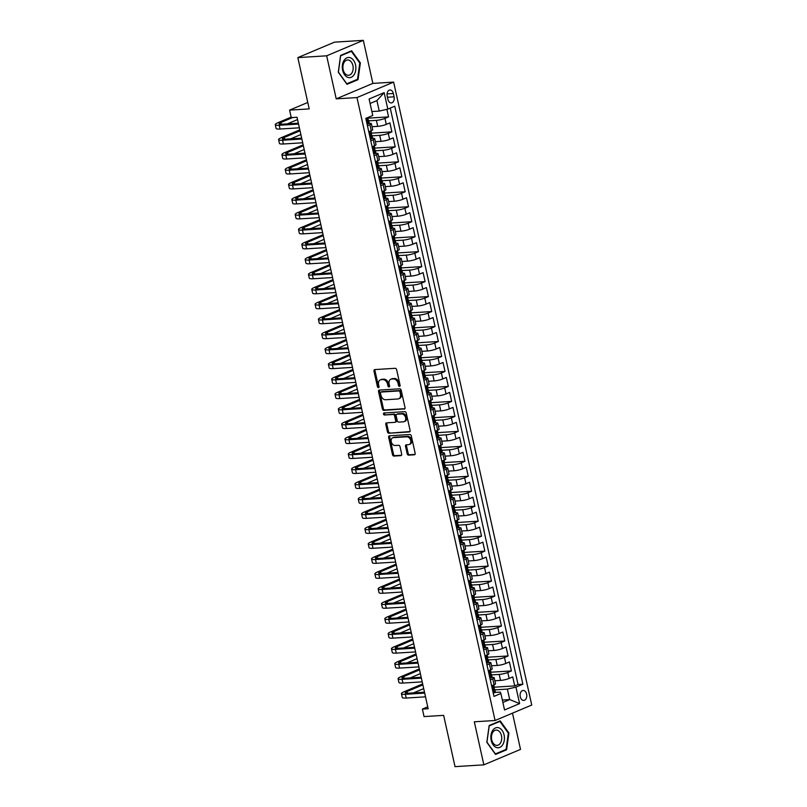 <?xml version="1.0" encoding="UTF-8"?>
<svg xmlns="http://www.w3.org/2000/svg" width="807" height="807" viewBox="0 0 807 807"><rect width="100%" height="100%" fill="white"/><g stroke="black" fill="none" stroke-linecap="round" stroke-linejoin="round"><path stroke-width="1.21" d="M399.526 386.402A1.069 0.777 -112.9 0 0 400.09 385.322L396.63 369.697A1.523 1.1 -112.9 0 0 395.168 368.305L374.791 369.576A1.523 1.1 -112.9 0 0 373.984 371.119L377.444 386.735A1.069 0.777 -112.9 0 0 379.028 386.634L378.584 384.616A4.892 3.531 -112.9 0 1 380.309 379.885A4.892 3.531 -112.9 0 1 381.166 379.683L382.861 379.583A4.892 3.531 -112.9 0 1 387.521 384.051L387.975 386.079A1.069 0.777 -112.9 0 0 389.559 385.978L389.115 383.961A4.892 3.531 -112.9 0 1 390.83 379.229A4.892 3.531 -112.9 0 1 391.688 379.028L393.392 378.917A4.892 3.531 -112.9 0 1 398.053 383.396L398.507 385.413A1.069 0.777 -112.9 0 0 399.526 386.402M526.598 694.101A4.983 3.339 86.4 0 0 523.118 690.469A4.983 3.339 86.4 0 0 520.263 696.774A4.983 3.339 86.4 0 0 523.743 700.415A4.983 3.339 86.4 0 0 526.598 694.101M407.172 453.756A1.523 1.1 -112.9 0 0 408.624 455.158L414.344 454.805A1.523 1.1 -112.9 0 0 415.151 453.262L411.308 435.921A1.523 1.1 -112.9 0 0 409.845 434.519L389.468 435.79A1.523 1.1 -112.9 0 0 388.661 437.333L392.505 454.674A1.523 1.1 -112.9 0 0 393.967 456.076L400.867 455.642A1.523 1.1 -112.9 0 0 401.674 454.109L400.03 446.685A1.523 1.1 -112.9 0 0 398.577 445.282L395.148 445.494A4.085 2.956 -112.9 0 1 391.385 442.236A4.085 2.956 -112.9 0 1 392.686 437.798A4.085 2.956 -112.9 0 1 393.402 437.636L406.819 436.799A4.085 2.956 -112.9 0 1 410.592 440.047A4.085 2.956 -112.9 0 1 409.28 444.496A4.085 2.956 -112.9 0 1 408.564 444.657L406.335 444.798A1.523 1.1 -112.9 0 0 405.528 446.342L407.172 453.756L408.16 453.342A1.523 1.1 -112.9 0 0 409.613 454.745L415 454.402M326.674 55.814L336.216 98.858L372.874 83.403L363.321 40.35L326.674 55.814L297.833 57.61L309.202 108.895L289.592 110.125L291.256 117.61L297.026 117.247L428.154 708.738L422.384 709.101L424.048 716.586L443.648 715.365L455.027 766.65L483.857 764.844L520.515 749.39L512.485 713.156M336.216 98.858L356.976 97.566L495.074 720.5L474.314 721.801L483.857 764.844M404.206 409.088A1.523 1.1 -112.9 0 0 405.013 407.545L401.17 390.205A1.523 1.1 -112.9 0 0 399.717 388.803L379.33 390.084A1.523 1.1 -112.9 0 0 378.533 391.617L382.377 408.967A1.523 1.1 -112.9 0 0 383.829 410.36L404.711 408.877M406.244 413.063L410.087 430.403A1.523 1.1 -112.9 0 1 409.28 431.947L388.903 433.218A1.523 1.1 -112.9 0 1 387.441 431.826L385.796 424.401A1.523 1.1 -112.9 0 1 386.603 422.858L394.865 422.343A1.523 1.1 -112.9 0 0 395.672 420.8L394.583 415.877A1.523 1.1 -112.9 0 0 393.12 414.475L384.515 415.02A1.069 0.777 -112.9 0 1 384.061 412.962L404.781 411.661A1.523 1.1 -112.9 0 1 406.244 413.063M297.833 57.61L334.491 42.156L363.321 40.35M494.298 687.191L514.725 685.91L512.738 676.922L509.116 678.445L507.795 672.463A6.224 1.059 167.5 0 1 499.21 674.42L491.574 674.894M490.979 672.211L511.406 670.94L509.419 661.952L505.797 663.475L504.466 657.483A6.224 1.059 167.5 0 1 495.891 659.45L488.255 659.924M487.66 657.241L508.087 655.96L506.09 646.972L502.479 648.505L501.147 642.513A6.224 1.059 167.5 0 1 492.573 644.47L484.936 644.944M484.331 642.261L504.768 640.99L502.771 632.002L499.16 633.525L497.828 627.533A6.224 1.059 167.5 0 1 489.254 629.5L481.608 629.974M481.012 627.291L501.45 626.01L499.452 617.022L495.841 618.555L494.509 612.563A6.224 1.059 167.5 0 1 485.935 614.52L478.289 615.005M477.694 612.311L498.131 611.04L496.134 602.052L492.522 603.575L491.191 597.583A6.224 1.059 167.5 0 1 482.616 599.551L474.97 600.025M474.375 597.341L494.812 596.06L492.815 587.082L489.203 588.606L487.872 582.614A6.224 1.059 167.5 0 1 479.297 584.571L471.651 585.055M471.056 582.361L491.483 581.09L489.496 572.102L485.885 573.626L484.553 567.644A6.224 1.059 167.5 0 1 475.979 569.601L468.332 570.075M467.737 567.392L488.164 566.111L486.177 557.133L482.556 558.656L481.234 552.664A6.224 1.059 167.5 0 1 472.66 554.621L465.014 555.105M464.418 552.412L484.846 551.141L482.858 542.153L479.237 543.676L477.915 537.694A6.224 1.059 167.5 0 1 469.331 539.651L461.695 540.125M461.1 537.442L481.527 536.161L479.54 527.183L475.918 528.706L474.597 522.714A6.224 1.059 167.5 0 1 466.012 524.671L458.376 525.155M457.781 522.472L478.208 521.191L476.221 512.203L472.599 513.736L471.278 507.744A6.224 1.059 167.5 0 1 462.693 509.701L455.057 510.175M454.462 507.492L474.889 506.221L472.902 497.233L469.281 498.756L467.949 492.764A6.224 1.059 167.5 0 1 459.375 494.731L451.738 495.205M451.143 492.522L471.57 491.241L469.573 482.253L465.962 483.786L464.63 477.794A6.224 1.059 167.5 0 1 456.056 479.751L448.41 480.226M447.814 477.542L468.252 476.271L466.254 467.283L462.643 468.806L461.311 462.815A6.224 1.059 167.5 0 1 452.737 464.782L445.091 465.256M444.496 462.572L464.933 461.291L462.936 452.313L459.324 453.837L457.993 447.845A6.224 1.059 167.5 0 1 449.418 449.802L441.772 450.286M441.177 447.592L461.614 446.321L459.617 437.333L456.005 438.857L454.674 432.865A6.224 1.059 167.5 0 1 446.1 434.832L438.453 435.306M437.858 432.623L458.295 431.342L456.298 422.364L452.687 423.887L451.355 417.895A6.224 1.059 167.5 0 1 442.781 419.852L435.134 420.336M434.539 417.643L454.966 416.372L452.979 407.384L449.358 408.907L448.036 402.925A6.224 1.059 167.5 0 1 439.462 404.882L431.816 405.356M431.22 402.673L451.648 401.392L449.66 392.414L446.039 393.937L444.718 387.945A6.224 1.059 167.5 0 1 436.143 389.902L428.497 390.386M427.902 387.703L448.329 386.422L446.342 377.434L442.72 378.957L441.399 372.975A6.224 1.059 167.5 0 1 432.814 374.932L425.178 375.406M424.583 372.723L445.01 371.442L443.023 362.464L439.401 363.987L438.08 357.995A6.224 1.059 167.5 0 1 429.495 359.952L421.859 360.436M421.264 357.753L441.691 356.472L439.704 347.484L436.083 349.017L434.751 343.025A6.224 1.059 167.5 0 1 426.177 344.982L418.54 345.457M417.945 342.773L438.372 341.502L436.375 332.514L432.764 334.037L431.432 328.046A6.224 1.059 167.5 0 1 422.858 330.013L415.222 330.487M414.627 327.803L435.054 326.522L433.056 317.534L429.445 319.068L428.113 313.076A6.224 1.059 167.5 0 1 419.539 315.033L411.893 315.507M411.298 312.823L431.735 311.552L429.738 302.564L426.126 304.088L424.795 298.096A6.224 1.059 167.5 0 1 416.22 300.063L408.574 300.537M407.979 297.854L428.416 296.572L426.419 287.595L422.807 289.118L421.476 283.126A6.224 1.059 167.5 0 1 412.902 285.083L405.255 285.567M404.66 282.874L425.097 281.603L423.1 272.615L419.489 274.138L418.157 268.156A6.224 1.059 167.5 0 1 409.583 270.113L401.936 270.587M401.341 267.904L421.768 266.623L419.781 257.645L416.17 259.168L414.838 253.176A6.224 1.059 167.5 0 1 406.264 255.133L398.618 255.617M398.022 252.924L418.45 251.653L416.462 242.665L412.841 244.188L411.52 238.206A6.224 1.059 167.5 0 1 402.945 240.163L395.299 240.637M394.704 237.954L415.131 236.673L413.144 227.695L409.522 229.218L408.201 223.226A6.224 1.059 167.5 0 1 399.616 225.183L391.98 225.667M391.385 222.984L411.812 221.703L409.825 212.715L406.203 214.238L404.882 208.256A6.224 1.059 167.5 0 1 396.298 210.213L388.661 210.688M388.066 208.004L408.493 206.733L406.506 197.745L402.885 199.268L401.563 193.276A6.224 1.059 167.5 0 1 392.979 195.244L385.343 195.718M384.747 193.034L405.175 191.753L403.187 182.765L399.566 184.299L398.234 178.307A6.224 1.059 167.5 0 1 389.66 180.264L382.024 180.738M381.429 178.054L401.856 176.783L399.858 167.795L396.247 169.319L394.916 163.327A6.224 1.059 167.5 0 1 386.341 165.294L378.695 165.768M378.1 163.085L398.537 161.804L396.54 152.816L392.928 154.349L391.597 148.357A6.224 1.059 167.5 0 1 383.022 150.314L375.376 150.798M374.781 148.105L395.218 146.834L393.221 137.846L389.61 139.369L388.278 133.377A6.224 1.059 167.5 0 1 379.704 135.344L372.057 135.818M371.462 133.135L391.899 131.854L389.902 122.876L386.291 124.399A6.224 1.059 167.5 0 1 377.706 126.356L372.037 126.709M509.116 678.445A6.224 1.059 -12.5 0 1 500.542 680.412L494.862 680.765M505.797 663.475A6.224 1.059 -12.5 0 1 497.223 665.432L491.544 665.785M502.479 648.505A6.224 1.059 -12.5 0 1 493.904 650.462L488.225 650.815M499.16 633.525A6.224 1.059 -12.5 0 1 490.585 635.482L484.906 635.845M495.841 618.555A6.224 1.059 -12.5 0 1 487.267 620.512L481.587 620.865M492.522 603.575A6.224 1.059 -12.5 0 1 483.938 605.532L478.269 605.896M489.203 588.606A6.224 1.059 -12.5 0 1 480.619 590.563L474.94 590.916M485.885 573.626A6.224 1.059 -12.5 0 1 477.3 575.593L471.621 575.946M482.556 558.656A6.224 1.059 -12.5 0 1 473.981 560.613L468.302 560.966M479.237 543.676A6.224 1.059 -12.5 0 1 470.663 545.643L464.983 545.996M475.918 528.706A6.224 1.059 -12.5 0 1 467.344 530.663L461.665 531.016M472.599 513.736A6.224 1.059 -12.5 0 1 464.025 515.693L458.346 516.046M469.281 498.756A6.224 1.059 -12.5 0 1 460.706 500.713L455.027 501.076M465.962 483.786A6.224 1.059 -12.5 0 1 457.387 485.743L451.708 486.096M462.643 468.806A6.224 1.059 -12.5 0 1 454.069 470.763L448.389 471.127M459.324 453.837A6.224 1.059 -12.5 0 1 450.75 455.794L445.071 456.147M456.005 438.857A6.224 1.059 -12.5 0 1 447.421 440.824L441.752 441.177M452.687 423.887A6.224 1.059 -12.5 0 1 444.102 425.844L438.423 426.197M449.358 408.907A6.224 1.059 -12.5 0 1 440.783 410.874L435.104 411.227M446.039 393.937A6.224 1.059 -12.5 0 1 437.465 395.894L431.785 396.247M442.72 378.957A6.224 1.059 -12.5 0 1 434.146 380.924L428.467 381.277M439.401 363.987A6.224 1.059 -12.5 0 1 430.827 365.944L425.148 366.297M436.083 349.017A6.224 1.059 -12.5 0 1 427.508 350.974L421.829 351.327M432.764 334.037A6.224 1.059 -12.5 0 1 424.189 335.994L418.51 336.358M429.445 319.068A6.224 1.059 -12.5 0 1 420.871 321.025L415.191 321.378M426.126 304.088A6.224 1.059 -12.5 0 1 417.552 306.045L411.873 306.408M422.807 289.118A6.224 1.059 -12.5 0 1 414.223 291.075L408.554 291.428M419.489 274.138A6.224 1.059 -12.5 0 1 410.904 276.105L405.225 276.458M416.17 259.168A6.224 1.059 -12.5 0 1 407.585 261.125L401.906 261.478M412.841 244.188A6.224 1.059 -12.5 0 1 404.267 246.155L398.587 246.508M409.522 229.218A6.224 1.059 -12.5 0 1 400.948 231.175L395.269 231.528M406.203 214.238A6.224 1.059 -12.5 0 1 397.629 216.205L391.95 216.558M402.885 199.268A6.224 1.059 -12.5 0 1 394.31 201.225L388.631 201.579M399.566 184.299A6.224 1.059 -12.5 0 1 390.992 186.256L385.312 186.609M396.247 169.319A6.224 1.059 -12.5 0 1 387.673 171.276L381.993 171.639M392.928 154.349A6.224 1.059 -12.5 0 1 384.354 156.306L378.675 156.659M389.61 139.369A6.224 1.059 -12.5 0 1 381.035 141.326L375.356 141.689M387.199 96.114L387.935 99.402A4.822 3.228 86.4 0 0 391.304 102.923A4.822 3.228 86.4 0 0 394.078 96.82L393.342 93.521A4.822 3.228 86.4 0 0 389.973 90.001A4.822 3.228 86.4 0 0 387.199 96.114M356.976 97.566L393.634 82.102L531.732 705.036L495.074 720.5M514.725 685.91L518.044 684.507L522.886 684.205L394.744 106.191L387.814 109.116L379.24 111.084L371.886 111.537M522.886 684.205L515.955 687.13L519.607 703.603L504.546 709.958L500.895 693.485L493.965 696.411L365.813 118.397L372.753 115.472L369.102 98.999L384.162 92.644L387.814 109.116M491.877 677.436L492.078 677.426A6.224 1.059 167.5 0 1 494.197 677.749A6.224 1.059 167.5 0 1 492.734 678.808L490.283 679.837M488.558 662.466L488.76 662.456A6.224 1.059 167.5 0 1 490.878 662.779A6.224 1.059 167.5 0 1 489.415 663.838L486.964 664.867M485.239 647.496L485.441 647.476A6.224 1.059 167.5 0 1 487.559 647.799A6.224 1.059 167.5 0 1 486.096 648.858L483.645 649.897M481.91 632.517L482.122 632.506A6.224 1.059 167.5 0 1 484.24 632.829A6.224 1.059 167.5 0 1 482.768 633.888L480.326 634.917M478.591 617.547L478.803 617.526A6.224 1.059 167.5 0 1 480.911 617.849A6.224 1.059 167.5 0 1 479.449 618.908L477.008 619.947M475.273 602.567L475.484 602.557A6.224 1.059 167.5 0 1 477.593 602.879A6.224 1.059 167.5 0 1 476.13 603.939L473.689 604.968M471.954 587.597L472.166 587.577A6.224 1.059 167.5 0 1 474.274 587.91A6.224 1.059 167.5 0 1 472.811 588.969L470.37 589.998M468.635 572.617L468.847 572.607A6.224 1.059 167.5 0 1 470.955 572.93A6.224 1.059 167.5 0 1 469.492 573.989L467.051 575.018M465.316 557.647L465.518 557.637A6.224 1.059 167.5 0 1 467.636 557.96A6.224 1.059 167.5 0 1 466.174 559.019L463.732 560.048M461.997 542.667L462.199 542.657A6.224 1.059 167.5 0 1 464.318 542.98A6.224 1.059 167.5 0 1 462.855 544.039L460.414 545.068M458.679 527.697L458.88 527.687A6.224 1.059 167.5 0 1 460.999 528.01A6.224 1.059 167.5 0 1 459.536 529.069L457.095 530.098M455.36 512.717L455.562 512.707A6.224 1.059 167.5 0 1 457.68 513.03A6.224 1.059 167.5 0 1 456.217 514.089L453.766 515.118M452.041 497.748L452.243 497.737A6.224 1.059 167.5 0 1 454.361 498.06A6.224 1.059 167.5 0 1 452.898 499.119L450.447 500.148M448.722 482.778L448.924 482.757A6.224 1.059 167.5 0 1 451.042 483.08A6.224 1.059 167.5 0 1 449.57 484.139L447.128 485.178M445.393 467.798L445.605 467.788A6.224 1.059 167.5 0 1 447.724 468.11A6.224 1.059 167.5 0 1 446.251 469.17L443.81 470.199M442.075 452.828L442.286 452.808A6.224 1.059 167.5 0 1 444.395 453.141A6.224 1.059 167.5 0 1 442.932 454.2L440.491 455.229M438.756 437.848L438.968 437.838A6.224 1.059 167.5 0 1 441.076 438.161A6.224 1.059 167.5 0 1 439.613 439.22L437.172 440.249M435.437 422.878L435.649 422.868A6.224 1.059 167.5 0 1 437.757 423.191A6.224 1.059 167.5 0 1 436.294 424.25L433.853 425.279M432.118 407.898L432.32 407.888A6.224 1.059 167.5 0 1 434.438 408.211A6.224 1.059 167.5 0 1 432.976 409.27L430.535 410.299M428.799 392.928L429.001 392.918A6.224 1.059 167.5 0 1 431.12 393.241A6.224 1.059 167.5 0 1 429.657 394.3L427.216 395.329M425.481 377.948L425.682 377.938A6.224 1.059 167.5 0 1 427.801 378.261A6.224 1.059 167.5 0 1 426.338 379.32L423.897 380.349M422.162 362.979L422.364 362.968A6.224 1.059 167.5 0 1 424.482 363.291A6.224 1.059 167.5 0 1 423.019 364.35L420.568 365.379M418.843 348.009L419.045 347.988A6.224 1.059 167.5 0 1 421.163 348.311A6.224 1.059 167.5 0 1 419.701 349.37L417.249 350.409M415.524 333.029L415.726 333.019A6.224 1.059 167.5 0 1 417.844 333.341A6.224 1.059 167.5 0 1 416.382 334.401L413.93 335.43M412.195 318.059L412.407 318.039A6.224 1.059 167.5 0 1 414.526 318.362A6.224 1.059 167.5 0 1 413.053 319.421L410.612 320.46M408.877 303.079L409.088 303.069A6.224 1.059 167.5 0 1 411.197 303.392A6.224 1.059 167.5 0 1 409.734 304.451L407.293 305.48M405.558 288.109L405.77 288.089A6.224 1.059 167.5 0 1 407.878 288.422A6.224 1.059 167.5 0 1 406.415 289.481L403.974 290.51M402.239 273.129L402.451 273.119A6.224 1.059 167.5 0 1 404.559 273.442A6.224 1.059 167.5 0 1 403.097 274.501L400.655 275.53M398.92 258.159L399.132 258.149A6.224 1.059 167.5 0 1 401.24 258.472A6.224 1.059 167.5 0 1 399.778 259.531L397.337 260.56M395.601 243.179L395.803 243.169A6.224 1.059 167.5 0 1 397.922 243.492A6.224 1.059 167.5 0 1 396.459 244.551L394.018 245.58M392.283 228.21L392.484 228.199A6.224 1.059 167.5 0 1 394.603 228.522A6.224 1.059 167.5 0 1 393.14 229.581L390.699 230.61M388.964 213.23L389.166 213.219A6.224 1.059 167.5 0 1 391.284 213.542A6.224 1.059 167.5 0 1 389.821 214.601L387.38 215.63M385.645 198.26L385.847 198.25A6.224 1.059 167.5 0 1 387.965 198.572A6.224 1.059 167.5 0 1 386.503 199.632L384.051 200.661M382.326 183.29L382.528 183.27A6.224 1.059 167.5 0 1 384.646 183.593A6.224 1.059 167.5 0 1 383.184 184.652L380.733 185.691M379.008 168.31L379.209 168.3A6.224 1.059 167.5 0 1 381.328 168.623A6.224 1.059 167.5 0 1 379.855 169.682L377.414 170.711M375.679 153.34L375.891 153.32A6.224 1.059 167.5 0 1 378.009 153.643A6.224 1.059 167.5 0 1 376.536 154.702L374.095 155.741M372.36 138.36L372.572 138.35A6.224 1.059 167.5 0 1 374.68 138.673A6.224 1.059 167.5 0 1 373.217 139.732L370.776 140.761M368.143 118.155L388.581 116.884L384.959 118.407A6.224 1.059 167.5 0 1 376.385 120.364L368.738 120.848M369.041 123.39L369.253 123.37A6.224 1.059 167.5 0 1 371.361 123.703A6.224 1.059 167.5 0 1 369.899 124.762L367.457 125.791M371.361 123.703L372.693 129.685A6.224 1.059 167.5 0 1 371.23 130.744L368.789 131.783M491.614 685.829L494.055 684.8A6.224 1.059 -12.5 0 0 495.518 683.741L494.197 677.749M488.296 670.859L490.737 669.83A6.224 1.059 -12.5 0 0 492.199 668.771L490.878 662.779M484.977 655.879L487.418 654.85A6.224 1.059 -12.5 0 0 488.881 653.791L487.559 647.799M481.658 640.909L484.099 639.88A6.224 1.059 -12.5 0 0 485.562 638.821L484.24 632.829M478.339 625.929L480.78 624.9A6.224 1.059 -12.5 0 0 482.243 623.841L480.911 617.849M475.02 610.96L477.462 609.931A6.224 1.059 -12.5 0 0 478.924 608.871L477.593 602.879M471.702 595.99L474.143 594.951A6.224 1.059 -12.5 0 0 475.605 593.891L474.274 587.91M468.373 581.01L470.824 579.981A6.224 1.059 -12.5 0 0 472.287 578.922L470.955 572.93M465.054 566.04L467.505 565.001A6.224 1.059 -12.5 0 0 468.968 563.942L467.636 557.96M461.735 551.06L464.176 550.031A6.224 1.059 -12.5 0 0 465.649 548.972L464.318 542.98M458.416 536.09L460.858 535.061A6.224 1.059 -12.5 0 0 462.33 534.002L460.999 528.01M455.098 521.11L457.539 520.081A6.224 1.059 -12.5 0 0 459.001 519.022L457.68 513.03M451.779 506.14L454.22 505.111A6.224 1.059 -12.5 0 0 455.683 504.052L454.361 498.06M448.46 491.16L450.901 490.131A6.224 1.059 -12.5 0 0 452.364 489.072L451.042 483.08M445.141 476.191L447.582 475.162A6.224 1.059 -12.5 0 0 449.045 474.102L447.724 468.11M441.822 461.211L444.264 460.182A6.224 1.059 -12.5 0 0 445.726 459.122L444.395 453.141M438.504 446.241L440.945 445.212A6.224 1.059 -12.5 0 0 442.407 444.153L441.076 438.161M435.175 431.271L437.626 430.232A6.224 1.059 -12.5 0 0 439.089 429.173L437.757 423.191M431.856 416.291L434.307 415.262A6.224 1.059 -12.5 0 0 435.77 414.203L434.438 408.211M428.537 401.321L430.988 400.282A6.224 1.059 -12.5 0 0 432.451 399.223L431.12 393.241M425.218 386.341L427.66 385.312A6.224 1.059 -12.5 0 0 429.132 384.253L427.801 378.261M421.9 371.371L424.341 370.342A6.224 1.059 -12.5 0 0 425.803 369.283L424.482 363.291M418.581 356.391L421.022 355.362A6.224 1.059 -12.5 0 0 422.485 354.303L421.163 348.311M415.262 341.422L417.703 340.393A6.224 1.059 -12.5 0 0 419.166 339.333L417.844 333.341M411.943 326.442L414.384 325.413A6.224 1.059 -12.5 0 0 415.847 324.353L414.526 318.362M408.624 311.472L411.066 310.443A6.224 1.059 -12.5 0 0 412.528 309.384L411.197 303.392M405.306 296.492L407.747 295.463A6.224 1.059 -12.5 0 0 409.21 294.404L407.878 288.422M401.987 281.522L404.428 280.493A6.224 1.059 -12.5 0 0 405.891 279.434L404.559 273.442M398.658 266.552L401.109 265.513A6.224 1.059 -12.5 0 0 402.572 264.454L401.24 258.472M395.339 251.572L397.79 250.543A6.224 1.059 -12.5 0 0 399.253 249.484L397.922 243.492M392.02 236.602L394.462 235.573A6.224 1.059 -12.5 0 0 395.934 234.514L394.603 228.522M388.702 221.622L391.143 220.593A6.224 1.059 -12.5 0 0 392.616 219.534L391.284 213.542M385.383 206.653L387.824 205.624A6.224 1.059 -12.5 0 0 389.287 204.564L387.965 198.572M382.064 191.673L384.505 190.644A6.224 1.059 -12.5 0 0 385.968 189.584L384.646 183.593M378.745 176.703L381.186 175.674A6.224 1.059 -12.5 0 0 382.649 174.615L381.328 168.623M375.426 161.723L377.868 160.694A6.224 1.059 -12.5 0 0 379.33 159.635L378.009 153.643M372.108 146.753L374.549 145.724A6.224 1.059 -12.5 0 0 376.012 144.665L374.68 138.673M391.899 131.854L388.278 133.377M395.218 146.834L391.597 148.357M398.537 161.804L394.916 163.327M401.856 176.783L398.234 178.307M405.175 191.753L401.563 193.276M408.493 206.733L404.882 208.256M411.812 221.703L408.201 223.226M415.131 236.673L411.52 238.206M418.45 251.653L414.838 253.176M421.768 266.623L418.157 268.156M425.097 281.603L421.476 283.126M428.416 296.572L424.795 298.096M431.735 311.552L428.113 313.076M435.054 326.522L431.432 328.046M438.372 341.502L434.751 343.025M441.691 356.472L438.08 357.995M445.01 371.442L441.399 372.975M448.329 386.422L444.718 387.945M451.648 401.392L448.036 402.925M454.966 416.372L451.355 417.895M458.295 431.342L454.674 432.865M461.614 446.321L457.993 447.845M464.933 461.291L461.311 462.815M468.252 476.271L464.63 477.794M471.57 491.241L467.949 492.764M474.889 506.221L471.278 507.744M478.208 521.191L474.597 522.714M481.527 536.161L477.915 537.694M484.846 551.141L481.234 552.664M488.164 566.111L484.553 567.644M491.483 581.09L487.872 582.614M494.812 596.06L491.191 597.583M498.131 611.04L494.509 612.563M501.45 626.01L497.828 627.533M504.768 640.99L501.147 642.513M508.087 655.96L504.466 657.483M511.406 670.94L507.795 672.463M518.044 684.507L390.255 108.088M388.581 116.884L386.896 109.328M502.347 700.032L509.701 699.578L507.381 689.087L494.893 689.874M379.24 111.084L376.909 100.593L370.09 103.478M372.874 83.403L393.634 82.102M427.73 706.841L422.384 709.101M307.78 102.459L289.592 110.125M502.882 702.453L509.701 699.578L519.607 703.603M495.195 692.416L500.249 692.103L500.895 693.485M507.381 689.087L515.955 687.13M376.909 100.593L384.162 92.644M338.274 72.206L347 84.321L358.036 79.671L360.356 62.896L351.63 50.77L340.594 55.421L338.274 72.206M506.594 749.774L508.914 732.998L500.189 720.873L489.153 725.533L486.833 742.309L495.559 754.434L506.594 749.774L505 749.874M359.69 62.936L360.356 62.896M356.442 79.772L358.036 79.671M508.249 733.038L508.914 732.998M400.09 385.867A1.069 0.777 -112.9 0 1 399.495 385L399.041 382.982A4.892 3.531 -112.9 0 0 394.381 378.503L393.392 378.917M390.83 379.229L391.829 378.806A4.892 3.531 -112.9 0 1 392.686 378.604L394.381 378.503M380.309 379.885L381.297 379.461A4.892 3.531 -112.9 0 1 382.155 379.27L383.85 379.159A4.892 3.531 -112.9 0 1 388.52 383.638L388.964 385.655A1.069 0.777 -112.9 0 0 389.559 386.523M375.124 369.556A1.523 1.1 -112.9 0 0 374.973 370.695L378.433 386.321A1.069 0.777 -112.9 0 0 379.028 387.189M379.673 390.063A1.523 1.1 -112.9 0 0 379.522 391.203L383.365 408.544A1.523 1.1 -112.9 0 0 384.818 409.946L404.872 408.695M399.949 391.92A1.069 0.777 -112.9 0 0 398.92 390.941L381.035 392.061A1.069 0.777 -112.9 0 0 380.47 393.14L380.944 395.269A4.892 3.531 -112.9 0 0 385.615 399.747L397.841 398.981A4.892 3.531 -112.9 0 0 398.698 398.779A4.892 3.531 -112.9 0 0 400.413 394.048L399.949 391.92L400.938 391.506A1.069 0.777 -112.9 0 0 399.919 390.527L398.92 390.941M381.681 391.788A1.069 0.777 -112.9 0 1 382.024 391.647L399.919 390.527M398.698 398.779L399.687 398.365A4.892 3.531 -112.9 0 0 401.412 393.634L400.413 394.048M400.938 391.506L401.412 393.634M409.936 431.553L388.903 433.218M386.936 422.838A1.523 1.1 -112.9 0 0 386.785 423.978L388.429 431.402A1.523 1.1 -112.9 0 0 389.892 432.804M395.854 421.92A1.523 1.1 -112.9 0 0 396.661 420.386L395.571 415.464A1.523 1.1 -112.9 0 0 394.119 414.062L384.515 415.02M384.536 412.932A1.069 0.777 -112.9 0 0 385.514 414.596M403.439 421.809A4.085 2.956 -112.9 0 0 404.156 421.637A4.085 2.956 -112.9 0 0 405.467 417.199A4.085 2.956 -112.9 0 0 401.694 413.941L396.973 414.233A1.523 1.1 -112.9 0 0 396.166 415.776L397.256 420.699A1.523 1.1 -112.9 0 0 398.719 422.101L403.439 421.809M404.156 421.637L405.154 421.224A4.085 2.956 -112.9 0 0 406.456 416.785A4.085 2.956 -112.9 0 0 402.693 413.527L401.694 413.941M397.468 414.031A1.523 1.1 -112.9 0 1 397.962 413.82L402.693 413.527M406.667 444.778A1.523 1.1 -112.9 0 0 406.516 445.918L408.16 453.342M409.28 444.496L410.269 444.072A4.085 2.956 -112.9 0 0 411.58 439.633A4.085 2.956 -112.9 0 0 407.817 436.375L406.819 436.799M392.686 437.798L393.685 437.384A4.085 2.956 -112.9 0 1 394.401 437.212L407.817 436.375M389.801 435.77A1.523 1.1 -112.9 0 0 389.65 436.92L393.503 454.26A1.523 1.1 -112.9 0 0 394.956 455.662L401.533 455.249M366.923 123.38L368.315 123.774A4.126 0.696 -12.5 0 0 369.243 123.098L368.607 120.253A4.126 0.696 -12.5 0 0 368.305 120.072L367.619 119.93M368.315 123.774L367.034 123.854M291.145 117.136L278.012 122.684A11.671 1.977 -12.5 0 0 275.268 124.661A11.671 1.977 -12.5 0 0 279.232 125.277L298.529 124.066M275.268 124.661L276.095 128.404A11.671 1.977 -12.5 0 0 280.059 129.019L299.367 127.809M367.992 117.479L368.214 118.458A4.126 0.696 167.5 0 1 367.891 118.831L368.285 120.626A4.126 0.696 -12.5 0 0 368.607 120.253M298.338 123.189L281.714 124.228A7.777 1.321 167.5 0 1 279.071 123.824A7.777 1.321 167.5 0 1 280.897 122.503L292.699 117.519M287.342 123.874L297.541 119.577M355.524 64.842A10.118 6.779 86.4 0 0 346.929 57.832A10.118 6.779 86.4 0 0 342.642 70.28A10.118 6.779 86.4 0 0 351.237 77.29A10.118 6.779 86.4 0 0 355.524 64.842M352.911 65.569A7.656 5.135 86.4 0 0 347.555 59.98A7.656 5.135 86.4 0 0 343.157 69.684A7.656 5.135 86.4 0 0 348.513 75.273A7.656 5.135 86.4 0 0 352.911 65.569M346.839 83.817L338.385 72.075L340.635 55.814L351.327 51.305L359.781 63.047L357.531 79.308L346.637 83.827M350.188 51.376L351.327 51.305M498.988 727.874A10.118 6.779 86.4 0 0 490.989 735.147A10.118 6.779 86.4 0 0 496.285 747.453A10.118 6.779 86.4 0 0 504.294 740.18A10.118 6.779 86.4 0 0 498.988 727.874M497.616 730.325A7.656 5.135 86.4 0 0 496.113 730.083A7.656 5.135 86.4 0 0 491.453 736.932A7.656 5.135 86.4 0 0 495.569 745.143A7.656 5.135 86.4 0 0 497.072 745.375A7.656 5.135 86.4 0 0 501.722 738.536A7.656 5.135 86.4 0 0 497.616 730.325M506.09 749.41L495.397 753.92L486.944 742.178L489.193 725.917L499.886 721.408L508.339 733.149L506.09 749.41M498.746 721.478L499.886 721.408M370.242 138.35L371.634 138.754A4.126 0.696 -12.5 0 0 372.562 138.068L371.926 135.223A4.126 0.696 -12.5 0 0 371.623 135.041L370.938 134.9M371.634 138.754L370.352 138.834M369.979 131.269L368.981 132.671M299.821 129.856L281.33 137.654A11.671 1.977 -12.5 0 0 278.586 139.641A11.671 1.977 -12.5 0 0 282.551 140.247L301.848 139.036M278.586 139.641L279.414 143.384A11.671 1.977 -12.5 0 0 283.378 143.989L302.686 142.789M370.958 130.865L371.533 133.427A4.126 0.696 167.5 0 1 371.21 133.801L371.613 135.606A4.126 0.696 -12.5 0 0 371.926 135.223M301.657 138.158L285.032 139.197A7.777 1.321 167.5 0 1 282.389 138.794A7.777 1.321 167.5 0 1 284.215 137.472L300.022 130.805M290.661 138.854L300.86 134.547M373.56 153.33L374.962 153.723A4.126 0.696 -12.5 0 0 375.88 153.048L375.245 150.203A4.126 0.696 -12.5 0 0 374.942 150.021L374.256 149.87M374.962 153.723L373.671 153.804M373.298 146.238L372.299 147.651M303.139 144.836L284.649 152.624A11.671 1.977 -12.5 0 0 281.905 154.611A11.671 1.977 -12.5 0 0 285.87 155.216L305.177 154.016M281.905 154.611L282.732 158.354A11.671 1.977 -12.5 0 0 286.707 158.969L306.004 157.758M374.277 145.835L374.852 148.407A4.126 0.696 167.5 0 1 374.529 148.781L374.932 150.576A4.126 0.696 -12.5 0 0 375.245 150.203M304.975 153.138L288.351 154.177A7.777 1.321 167.5 0 1 285.708 153.774A7.777 1.321 167.5 0 1 287.534 152.452L303.351 145.785M293.98 153.824L304.178 149.527M376.879 168.3L378.281 168.703A4.126 0.696 -12.5 0 0 379.199 168.017L378.564 165.173A4.126 0.696 -12.5 0 0 378.261 164.991L377.575 164.85M378.281 168.703L376.99 168.784M376.617 161.218L375.618 162.621M306.458 159.806L287.968 167.604A11.671 1.977 -12.5 0 0 285.224 169.591A11.671 1.977 -12.5 0 0 289.188 170.196L308.496 168.986M285.224 169.591L286.061 173.334A11.671 1.977 -12.5 0 0 290.026 173.939L309.323 172.728M377.605 160.805L378.17 163.377A4.126 0.696 167.5 0 1 377.847 163.75L378.251 165.546A4.126 0.696 -12.5 0 0 378.564 165.173M308.294 168.108L291.67 169.147A7.777 1.321 167.5 0 1 289.027 168.744A7.777 1.321 167.5 0 1 290.853 167.422L306.67 160.754M297.299 168.794L307.497 164.497M380.198 183.28L381.6 183.673A4.126 0.696 -12.5 0 0 382.518 182.997L381.893 180.153A4.126 0.696 -12.5 0 0 381.58 179.971L380.894 179.82M381.6 183.673L380.309 183.754M379.936 176.188L378.947 177.601M309.777 174.786L291.287 182.574A11.671 1.977 -12.5 0 0 288.543 184.561A11.671 1.977 -12.5 0 0 292.507 185.166L311.815 183.966M288.543 184.561L289.38 188.303A11.671 1.977 -12.5 0 0 293.345 188.909L312.642 187.708M380.924 175.785L381.489 178.357A4.126 0.696 167.5 0 1 381.166 178.73L381.57 180.526A4.126 0.696 -12.5 0 0 381.893 180.153M311.613 183.088L294.989 184.127A7.777 1.321 167.5 0 1 292.346 183.724A7.777 1.321 167.5 0 1 294.172 182.392L309.989 175.724M300.618 183.774L310.816 179.477M383.517 198.25L384.919 198.653A4.126 0.696 -12.5 0 0 385.837 197.967L385.211 195.123A4.126 0.696 -12.5 0 0 384.899 194.941L384.223 194.8M384.919 198.653L383.628 198.734M383.254 191.158L382.266 192.57M313.096 189.756L294.616 197.554A11.671 1.977 -12.5 0 0 291.862 199.541A11.671 1.977 -12.5 0 0 295.836 200.146L315.133 198.936M291.862 199.541L292.699 203.283A11.671 1.977 -12.5 0 0 296.663 203.889L315.961 202.678M384.243 190.755L384.808 193.327A4.126 0.696 167.5 0 1 384.485 193.7L384.889 195.496A4.126 0.696 -12.5 0 0 385.211 195.123M314.942 198.058L298.308 199.097A7.777 1.321 167.5 0 1 295.665 198.693A7.777 1.321 167.5 0 1 297.49 197.372L313.308 190.704M303.936 198.744L314.135 194.447M386.846 213.219L388.238 213.623A4.126 0.696 -12.5 0 0 389.156 212.947L388.53 210.102A4.126 0.696 -12.5 0 0 388.217 209.911L387.542 209.77M388.238 213.623L386.946 213.704M386.573 206.138L385.585 207.55M316.415 204.726L297.934 212.523A11.671 1.977 -12.5 0 0 295.191 214.511A11.671 1.977 -12.5 0 0 299.155 215.116L318.452 213.916M295.191 214.511L296.018 218.253A11.671 1.977 -12.5 0 0 299.982 218.858L319.279 217.658M387.562 205.735L388.127 208.297A4.126 0.696 167.5 0 1 387.814 208.68L388.207 210.476A4.126 0.696 -12.5 0 0 388.53 210.102M318.261 213.038L301.626 214.077A7.777 1.321 167.5 0 1 298.983 213.673A7.777 1.321 167.5 0 1 300.819 212.342L316.626 205.674M307.255 213.724L317.454 209.417M390.164 228.199L391.556 228.603A4.126 0.696 -12.5 0 0 392.474 227.917L391.849 225.072A4.126 0.696 -12.5 0 0 391.536 224.891L390.86 224.75M391.556 228.603L390.265 228.684M389.902 221.108L388.903 222.52M319.733 219.706L301.253 227.503A11.671 1.977 -12.5 0 0 298.509 229.491A11.671 1.977 -12.5 0 0 302.474 230.096L321.771 228.885M298.509 229.491L299.336 233.233A11.671 1.977 -12.5 0 0 303.301 233.838L322.598 232.628M390.881 220.704L391.445 223.277A4.126 0.696 167.5 0 1 391.133 223.65L391.526 225.446A4.126 0.696 -12.5 0 0 391.849 225.072M321.579 228.008L304.945 229.047A7.777 1.321 167.5 0 1 302.302 228.643A7.777 1.321 167.5 0 1 304.138 227.322L319.945 220.654M310.574 228.694L320.772 224.396M393.483 243.169L394.875 243.573A4.126 0.696 -12.5 0 0 395.793 242.897L395.168 240.042A4.126 0.696 -12.5 0 0 394.855 239.861L394.179 239.719M394.875 243.573L393.584 243.653M393.221 236.088L392.222 237.49M323.052 234.676L304.572 242.473A11.671 1.977 -12.5 0 0 301.828 244.46A11.671 1.977 -12.5 0 0 305.792 245.066L325.09 243.865M301.828 244.46L302.655 248.203A11.671 1.977 -12.5 0 0 306.62 248.808L325.917 247.608M394.199 235.684L394.764 238.247A4.126 0.696 167.5 0 1 394.452 238.63L394.845 240.425A4.126 0.696 -12.5 0 0 395.168 240.042M324.898 242.988L308.264 244.027A7.777 1.321 167.5 0 1 305.621 243.613A7.777 1.321 167.5 0 1 307.457 242.292L323.264 235.624M313.893 243.674L324.091 239.366M396.802 258.149L398.194 258.543A4.126 0.696 -12.5 0 0 399.122 257.867L398.487 255.022A4.126 0.696 -12.5 0 0 398.174 254.841L397.498 254.699M398.194 258.543L396.903 258.623M396.54 251.058L395.541 252.47M326.371 249.656L307.891 257.453A11.671 1.977 -12.5 0 0 305.147 259.43A11.671 1.977 -12.5 0 0 309.111 260.046L328.409 258.835M305.147 259.43L305.974 263.183A11.671 1.977 -12.5 0 0 309.938 263.788L329.236 262.578M397.518 250.654L398.093 253.227A4.126 0.696 167.5 0 1 397.77 253.6L398.164 255.395A4.126 0.696 -12.5 0 0 398.487 255.022M328.217 257.958L311.583 258.997A7.777 1.321 167.5 0 1 308.94 258.593A7.777 1.321 167.5 0 1 310.776 257.272L326.583 250.604M317.212 258.643L327.42 254.346M400.121 273.119L401.513 273.523A4.126 0.696 -12.5 0 0 402.441 272.837L401.805 269.992A4.126 0.696 -12.5 0 0 401.503 269.81L400.817 269.669M401.513 273.523L400.222 273.603M399.858 266.038L398.86 267.44M329.7 264.625L311.209 272.423A11.671 1.977 -12.5 0 0 308.466 274.41A11.671 1.977 -12.5 0 0 312.43 275.016L331.727 273.805M308.466 274.41L309.293 278.153A11.671 1.977 -12.5 0 0 313.257 278.758L332.565 277.558M400.837 265.634L401.412 268.196A4.126 0.696 167.5 0 1 401.089 268.58L401.483 270.375A4.126 0.696 -12.5 0 0 401.805 269.992M331.536 272.927L314.912 273.977A7.777 1.321 167.5 0 1 312.259 273.563A7.777 1.321 167.5 0 1 314.094 272.241L329.902 265.574M320.53 273.623L330.739 269.316M403.439 288.099L404.832 288.492A4.126 0.696 -12.5 0 0 405.76 287.817L405.124 284.972A4.126 0.696 -12.5 0 0 404.821 284.79L404.136 284.649M404.832 288.492L403.55 288.573M403.177 281.007L402.179 282.42M333.019 279.605L314.528 287.393A11.671 1.977 -12.5 0 0 311.784 289.38A11.671 1.977 -12.5 0 0 315.749 289.995L335.046 288.785M311.784 289.38L312.612 293.123A11.671 1.977 -12.5 0 0 316.576 293.738L335.883 292.527M404.156 280.604L404.731 283.176A4.126 0.696 167.5 0 1 404.408 283.55L404.801 285.345A4.126 0.696 -12.5 0 0 405.124 284.972M334.855 287.907L318.23 288.946A7.777 1.321 167.5 0 1 315.587 288.543A7.777 1.321 167.5 0 1 317.413 287.221L333.22 280.554M323.859 288.593L334.058 284.296M406.758 303.069L408.16 303.472A4.126 0.696 -12.5 0 0 409.078 302.786L408.443 299.942A4.126 0.696 -12.5 0 0 408.14 299.76L407.454 299.619M408.16 303.472L406.869 303.553M406.496 295.987L405.497 297.39M336.337 294.575L317.847 302.373A11.671 1.977 -12.5 0 0 315.103 304.36A11.671 1.977 -12.5 0 0 319.068 304.965L338.365 303.755M315.103 304.36L315.93 308.103A11.671 1.977 -12.5 0 0 319.895 308.708L339.202 307.497M407.474 295.584L408.049 298.146A4.126 0.696 167.5 0 1 407.727 298.519L408.13 300.325A4.126 0.696 -12.5 0 0 408.443 299.942M338.173 302.877L321.549 303.916A7.777 1.321 167.5 0 1 318.906 303.513A7.777 1.321 167.5 0 1 320.732 302.191L336.549 295.523M327.178 303.573L337.376 299.266M410.077 318.049L411.479 318.442A4.126 0.696 -12.5 0 0 412.397 317.766L411.762 314.922A4.126 0.696 -12.5 0 0 411.459 314.74L410.773 314.589M411.479 318.442L410.188 318.523M409.815 310.957L408.816 312.37M339.656 309.555L321.166 317.343A11.671 1.977 -12.5 0 0 318.422 319.33A11.671 1.977 -12.5 0 0 322.386 319.935L341.694 318.735M318.422 319.33L319.249 323.072A11.671 1.977 -12.5 0 0 323.224 323.688L342.521 322.477M410.793 310.554L411.368 313.126A4.126 0.696 167.5 0 1 411.045 313.499L411.449 315.295A4.126 0.696 -12.5 0 0 411.762 314.922M341.492 317.857L324.868 318.896A7.777 1.321 167.5 0 1 322.225 318.493A7.777 1.321 167.5 0 1 324.051 317.171L339.868 310.493M330.497 318.543L340.695 314.246M413.396 333.019L414.798 333.422A4.126 0.696 -12.5 0 0 415.716 332.736L415.08 329.892A4.126 0.696 -12.5 0 0 414.778 329.71L414.092 329.569M414.798 333.422L413.507 333.503M413.134 325.927L412.135 327.339M342.975 324.525L324.485 332.323A11.671 1.977 -12.5 0 0 321.741 334.31A11.671 1.977 -12.5 0 0 325.705 334.915L345.013 333.705M321.741 334.31L322.578 338.052A11.671 1.977 -12.5 0 0 326.542 338.658L345.84 337.447M414.122 325.524L414.687 328.096A4.126 0.696 167.5 0 1 414.364 328.469L414.768 330.265A4.126 0.696 -12.5 0 0 415.08 329.892M344.811 332.827L328.187 333.866A7.777 1.321 167.5 0 1 325.544 333.462A7.777 1.321 167.5 0 1 327.37 332.141L343.187 325.473M333.816 333.513L344.014 329.216M416.715 347.999L418.117 348.392A4.126 0.696 -12.5 0 0 419.035 347.716L418.409 344.871A4.126 0.696 -12.5 0 0 418.097 344.69L417.421 344.539M418.117 348.392L416.826 348.473M416.452 340.907L415.464 342.319M346.294 339.495L327.813 347.292A11.671 1.977 -12.5 0 0 325.06 349.28A11.671 1.977 -12.5 0 0 329.024 349.885L348.331 348.685M325.06 349.28L325.897 353.022A11.671 1.977 -12.5 0 0 329.861 353.627L349.159 352.427M417.441 340.504L418.006 343.066A4.126 0.696 167.5 0 1 417.683 343.449L418.087 345.245A4.126 0.696 -12.5 0 0 418.409 344.871M348.13 347.807L331.506 348.846A7.777 1.321 167.5 0 1 328.863 348.442A7.777 1.321 167.5 0 1 330.688 347.111L346.506 340.443M337.134 348.493L347.333 344.185M420.033 362.968L421.436 363.372A4.126 0.696 -12.5 0 0 422.354 362.686L421.728 359.841A4.126 0.696 -12.5 0 0 421.415 359.66L420.74 359.519M421.436 363.372L420.144 363.453M419.771 355.877L418.783 357.289M349.613 354.475L331.132 362.272A11.671 1.977 -12.5 0 0 328.378 364.26A11.671 1.977 -12.5 0 0 332.353 364.865L351.65 363.654M328.378 364.26L329.216 368.002A11.671 1.977 -12.5 0 0 333.18 368.607L352.477 367.397M420.76 355.473L421.325 358.046A4.126 0.696 167.5 0 1 421.002 358.419L421.405 360.215A4.126 0.696 -12.5 0 0 421.728 359.841M351.459 362.777L334.824 363.816A7.777 1.321 167.5 0 1 332.181 363.412A7.777 1.321 167.5 0 1 334.007 362.091L349.824 355.423M340.453 363.463L350.652 359.165M423.362 377.938L424.754 378.342A4.126 0.696 -12.5 0 0 425.672 377.666L425.047 374.821A4.126 0.696 -12.5 0 0 424.734 374.63L424.058 374.488M424.754 378.342L423.463 378.422M423.09 370.857L422.101 372.259M352.931 369.445L334.451 377.242A11.671 1.977 -12.5 0 0 331.707 379.229A11.671 1.977 -12.5 0 0 335.672 379.835L354.969 378.634M331.707 379.229L332.534 382.972A11.671 1.977 -12.5 0 0 336.499 383.577L355.796 382.377M424.079 370.453L424.643 373.016A4.126 0.696 167.5 0 1 424.331 373.399L424.724 375.194A4.126 0.696 -12.5 0 0 425.047 374.821M354.777 377.757L338.143 378.796A7.777 1.321 167.5 0 1 335.5 378.392A7.777 1.321 167.5 0 1 337.336 377.061L353.143 370.393M343.772 378.443L353.97 374.135M426.681 392.918L428.073 393.312A4.126 0.696 -12.5 0 0 428.991 392.636L428.366 389.791A4.126 0.696 -12.5 0 0 428.053 389.61L427.377 389.468M428.073 393.312L426.782 393.392M426.419 385.827L425.42 387.239M356.25 384.425L337.77 392.222A11.671 1.977 -12.5 0 0 335.026 394.199A11.671 1.977 -12.5 0 0 338.99 394.815L358.288 393.604M335.026 394.199L335.853 397.952A11.671 1.977 -12.5 0 0 339.818 398.557L359.115 397.347M427.397 385.423L427.962 387.996A4.126 0.696 167.5 0 1 427.649 388.369L428.043 390.164A4.126 0.696 -12.5 0 0 428.366 389.791M358.096 392.727L341.462 393.766A7.777 1.321 167.5 0 1 338.819 393.362A7.777 1.321 167.5 0 1 340.655 392.041L356.462 385.373M347.091 393.413L357.289 389.115M430 407.888L431.392 408.292A4.126 0.696 -12.5 0 0 432.31 407.606L431.684 404.761A4.126 0.696 -12.5 0 0 431.372 404.579L430.696 404.438M431.392 408.292L430.101 408.372M429.738 400.807L428.739 402.209M359.569 399.394L341.089 407.192A11.671 1.977 -12.5 0 0 338.345 409.179A11.671 1.977 -12.5 0 0 342.309 409.785L361.607 408.584M338.345 409.179L339.172 412.922A11.671 1.977 -12.5 0 0 343.136 413.527L362.434 412.327M430.716 400.403L431.281 402.965A4.126 0.696 167.5 0 1 430.968 403.349L431.362 405.144A4.126 0.696 -12.5 0 0 431.684 404.761M361.415 407.706L344.781 408.745A7.777 1.321 167.5 0 1 342.138 408.332A7.777 1.321 167.5 0 1 343.974 407.01L359.781 400.343M350.409 408.392L360.608 404.085M433.319 422.868L434.711 423.261A4.126 0.696 -12.5 0 0 435.639 422.586L435.003 419.741A4.126 0.696 -12.5 0 0 434.701 419.559L434.015 419.418M434.711 423.261L433.42 423.342M433.056 415.776L432.058 417.189M362.888 414.374L344.407 422.172A11.671 1.977 -12.5 0 0 341.664 424.149A11.671 1.977 -12.5 0 0 345.628 424.764L364.925 423.554M341.664 424.149L342.491 427.892A11.671 1.977 -12.5 0 0 346.455 428.507L365.763 427.296M434.035 415.373L434.61 417.945A4.126 0.696 167.5 0 1 434.287 418.319L434.68 420.114A4.126 0.696 -12.5 0 0 435.003 419.741M364.734 422.676L348.099 423.715A7.777 1.321 167.5 0 1 345.457 423.312A7.777 1.321 167.5 0 1 347.292 421.99L363.1 415.323M353.728 423.362L363.937 419.065M436.637 437.838L438.03 438.241A4.126 0.696 -12.5 0 0 438.958 437.555L438.322 434.711A4.126 0.696 -12.5 0 0 438.019 434.529L437.333 434.388M438.03 438.241L436.748 438.322M436.375 430.756L435.377 432.159M366.217 429.344L347.726 437.142A11.671 1.977 -12.5 0 0 344.982 439.129A11.671 1.977 -12.5 0 0 348.947 439.734L368.244 438.524M344.982 439.129L345.81 442.872A11.671 1.977 -12.5 0 0 349.774 443.477L369.081 442.276M437.354 430.353L437.929 432.915A4.126 0.696 167.5 0 1 437.606 433.288L437.999 435.094A4.126 0.696 -12.5 0 0 438.322 434.711M368.053 437.646L351.428 438.685A7.777 1.321 167.5 0 1 348.785 438.282A7.777 1.321 167.5 0 1 350.611 436.96L366.418 430.292M357.057 438.342L367.256 434.035M439.956 452.818L441.348 453.211A4.126 0.696 -12.5 0 0 442.276 452.535L441.641 449.691A4.126 0.696 -12.5 0 0 441.338 449.509L440.652 449.358M441.348 453.211L440.067 453.292M439.694 445.726L438.695 447.139M369.535 444.324L351.045 452.112A11.671 1.977 -12.5 0 0 348.301 454.099A11.671 1.977 -12.5 0 0 352.266 454.704L371.563 453.504M348.301 454.099L349.128 457.841A11.671 1.977 -12.5 0 0 353.093 458.457L372.4 457.246M440.672 445.323L441.247 447.895A4.126 0.696 167.5 0 1 440.925 448.268L441.328 450.064A4.126 0.696 -12.5 0 0 441.641 449.691M371.371 452.626L354.747 453.665A7.777 1.321 167.5 0 1 352.104 453.262A7.777 1.321 167.5 0 1 353.93 451.94L369.737 445.272M360.376 453.312L370.574 449.015M443.275 467.788L444.677 468.191A4.126 0.696 -12.5 0 0 445.595 467.505L444.96 464.661A4.126 0.696 -12.5 0 0 444.657 464.479L443.971 464.338M444.677 468.191L443.386 468.272M443.013 460.706L442.014 462.108M372.854 459.294L354.364 467.092A11.671 1.977 -12.5 0 0 351.62 469.079A11.671 1.977 -12.5 0 0 355.584 469.684L374.892 468.474M351.62 469.079L352.447 472.821A11.671 1.977 -12.5 0 0 356.422 473.427L375.719 472.216M443.991 460.293L444.566 462.865A4.126 0.696 167.5 0 1 444.243 463.238L444.647 465.044A4.126 0.696 -12.5 0 0 444.96 464.661M374.69 467.596L358.066 468.635A7.777 1.321 167.5 0 1 355.423 468.231A7.777 1.321 167.5 0 1 357.249 466.91L373.066 460.242M363.695 468.292L373.893 463.985M446.594 482.768L447.996 483.161A4.126 0.696 -12.5 0 0 448.914 482.485L448.278 479.64A4.126 0.696 -12.5 0 0 447.976 479.459L447.29 479.308M447.996 483.161L446.705 483.242M446.332 475.676L445.333 477.088M376.173 474.274L357.683 482.061A11.671 1.977 -12.5 0 0 354.939 484.049A11.671 1.977 -12.5 0 0 358.903 484.654L378.211 483.454M354.939 484.049L355.776 487.791A11.671 1.977 -12.5 0 0 359.74 488.406L379.038 487.196M447.31 475.273L447.885 477.845A4.126 0.696 167.5 0 1 447.562 478.218L447.966 480.014A4.126 0.696 -12.5 0 0 448.278 479.64M378.009 482.576L361.385 483.615A7.777 1.321 167.5 0 1 358.742 483.211A7.777 1.321 167.5 0 1 360.568 481.88L376.385 475.212M367.014 483.262L377.212 478.965M449.913 497.737L451.315 498.141A4.126 0.696 -12.5 0 0 452.233 497.455L451.607 494.61A4.126 0.696 -12.5 0 0 451.295 494.429L450.609 494.288M451.315 498.141L450.024 498.222M449.65 490.646L448.662 492.058M379.492 489.244L361.001 497.041A11.671 1.977 -12.5 0 0 358.258 499.029A11.671 1.977 -12.5 0 0 362.222 499.634L381.529 498.423M358.258 499.029L359.095 502.771A11.671 1.977 -12.5 0 0 363.059 503.376L382.357 502.166M450.639 490.242L451.204 492.815A4.126 0.696 167.5 0 1 450.881 493.188L451.284 494.984A4.126 0.696 -12.5 0 0 451.607 494.61M381.328 497.546L364.703 498.585A7.777 1.321 167.5 0 1 362.061 498.181A7.777 1.321 167.5 0 1 363.886 496.86L379.704 490.192M370.332 498.232L380.531 493.934M453.231 512.707L454.634 513.111A4.126 0.696 -12.5 0 0 455.552 512.435L454.926 509.59A4.126 0.696 -12.5 0 0 454.613 509.399L453.938 509.257M454.634 513.111L453.342 513.191M452.969 505.626L451.981 507.038M382.811 504.214L364.33 512.011A11.671 1.977 -12.5 0 0 361.576 513.998A11.671 1.977 -12.5 0 0 365.551 514.604L384.848 513.403M361.576 513.998L362.414 517.741A11.671 1.977 -12.5 0 0 366.378 518.346L385.675 517.146M453.958 505.222L454.523 507.785A4.126 0.696 167.5 0 1 454.2 508.168L454.603 509.963A4.126 0.696 -12.5 0 0 454.926 509.59M384.657 512.526L368.022 513.565A7.777 1.321 167.5 0 1 365.379 513.161A7.777 1.321 167.5 0 1 367.205 511.83L383.022 505.162M373.651 513.212L383.85 508.904M456.56 527.687L457.952 528.091A4.126 0.696 -12.5 0 0 458.87 527.405L458.245 524.56A4.126 0.696 -12.5 0 0 457.932 524.379L457.256 524.237M457.952 528.091L456.661 528.171M456.288 520.596L455.299 522.008M386.129 519.194L367.649 526.991A11.671 1.977 -12.5 0 0 364.905 528.978A11.671 1.977 -12.5 0 0 368.87 529.584L388.167 528.373M364.905 528.978L365.732 532.721A11.671 1.977 -12.5 0 0 369.697 533.326L388.994 532.116M457.276 520.192L457.841 522.765A4.126 0.696 167.5 0 1 457.529 523.138L457.922 524.933A4.126 0.696 -12.5 0 0 458.245 524.56M387.975 527.496L371.341 528.535A7.777 1.321 167.5 0 1 368.698 528.131A7.777 1.321 167.5 0 1 370.534 526.81L386.341 520.142M376.97 528.182L387.168 523.884M459.879 542.657L461.271 543.061A4.126 0.696 -12.5 0 0 462.189 542.385L461.564 539.53A4.126 0.696 -12.5 0 0 461.251 539.348L460.575 539.207M461.271 543.061L459.98 543.141M459.617 535.576L458.618 536.978M389.448 534.163L370.968 541.961A11.671 1.977 -12.5 0 0 368.224 543.948A11.671 1.977 -12.5 0 0 372.188 544.554L391.486 543.353M368.224 543.948L369.051 547.691A11.671 1.977 -12.5 0 0 373.016 548.296L392.313 547.096M460.595 535.172L461.16 537.734A4.126 0.696 167.5 0 1 460.847 538.118L461.241 539.913A4.126 0.696 -12.5 0 0 461.564 539.53M391.294 542.475L374.66 543.514A7.777 1.321 167.5 0 1 372.017 543.111A7.777 1.321 167.5 0 1 373.853 541.779L389.66 535.112M380.289 543.161L390.487 538.854M463.198 557.637L464.59 558.03A4.126 0.696 -12.5 0 0 465.508 557.355L464.882 554.51A4.126 0.696 -12.5 0 0 464.57 554.328L463.894 554.187M464.59 558.03L463.299 558.111M462.936 550.545L461.937 551.958M392.767 549.143L374.287 556.941A11.671 1.977 -12.5 0 0 371.543 558.918A11.671 1.977 -12.5 0 0 375.507 559.533L394.805 558.323M371.543 558.918L372.37 562.671A11.671 1.977 -12.5 0 0 376.334 563.276L395.632 562.065M463.914 550.142L464.479 552.714A4.126 0.696 167.5 0 1 464.166 553.088L464.56 554.883A4.126 0.696 -12.5 0 0 464.882 554.51M394.613 557.445L377.979 558.484A7.777 1.321 167.5 0 1 375.336 558.081A7.777 1.321 167.5 0 1 377.172 556.759L392.979 550.092M383.607 558.131L393.806 553.834M466.517 572.607L467.909 573.01A4.126 0.696 -12.5 0 0 468.837 572.324L468.201 569.48A4.126 0.696 -12.5 0 0 467.889 569.298L467.213 569.157M467.909 573.01L466.617 573.091M466.254 565.525L465.256 566.928M396.086 564.113L377.605 571.911A11.671 1.977 -12.5 0 0 374.862 573.898A11.671 1.977 -12.5 0 0 378.826 574.503L398.123 573.303M374.862 573.898L375.689 577.641A11.671 1.977 -12.5 0 0 379.653 578.246L398.951 577.045M467.233 565.122L467.808 567.684A4.126 0.696 167.5 0 1 467.485 568.067L467.878 569.863A4.126 0.696 -12.5 0 0 468.201 569.48M397.932 572.425L381.297 573.464A7.777 1.321 167.5 0 1 378.654 573.051A7.777 1.321 167.5 0 1 380.49 571.729L396.298 565.061M386.926 573.111L397.125 568.804M469.835 587.587L471.227 587.98A4.126 0.696 -12.5 0 0 472.156 587.304L471.52 584.46A4.126 0.696 -12.5 0 0 471.217 584.278L470.531 584.137M471.227 587.98L469.936 588.061M469.573 580.495L468.574 581.908M399.415 579.093L380.924 586.891A11.671 1.977 -12.5 0 0 378.18 588.868A11.671 1.977 -12.5 0 0 382.145 589.483L401.442 588.273M378.18 588.868L379.008 592.61A11.671 1.977 -12.5 0 0 382.972 593.226L402.279 592.015M470.552 580.092L471.127 582.664A4.126 0.696 167.5 0 1 470.804 583.037L471.197 584.833A4.126 0.696 -12.5 0 0 471.52 584.46M401.25 587.395L384.626 588.434A7.777 1.321 167.5 0 1 381.973 588.031A7.777 1.321 167.5 0 1 383.809 586.709L399.616 580.041M390.245 588.081L400.454 583.784M473.154 602.557L474.546 602.96A4.126 0.696 -12.5 0 0 475.474 602.274L474.839 599.43A4.126 0.696 -12.5 0 0 474.536 599.248L473.85 599.107M474.546 602.96L473.265 603.041M472.892 595.475L471.893 596.877M402.733 594.063L384.243 601.861A11.671 1.977 -12.5 0 0 381.499 603.848A11.671 1.977 -12.5 0 0 385.464 604.453L404.761 603.243M381.499 603.848L382.326 607.59A11.671 1.977 -12.5 0 0 386.291 608.196L405.598 606.995M473.87 595.072L474.445 597.634A4.126 0.696 167.5 0 1 474.123 598.007L474.516 599.813A4.126 0.696 -12.5 0 0 474.839 599.43M404.569 602.365L387.945 603.404A7.777 1.321 167.5 0 1 385.302 603A7.777 1.321 167.5 0 1 387.128 601.679L402.935 595.011M393.574 603.061L403.772 598.754M476.473 617.537L477.875 617.93A4.126 0.696 -12.5 0 0 478.793 617.254L478.158 614.409A4.126 0.696 -12.5 0 0 477.855 614.228L477.169 614.077M477.875 617.93L476.584 618.011M476.211 610.445L475.212 611.857M406.052 609.043L387.562 616.83A11.671 1.977 -12.5 0 0 384.818 618.818A11.671 1.977 -12.5 0 0 388.782 619.423L408.08 618.223M384.818 618.818L385.645 622.56A11.671 1.977 -12.5 0 0 389.61 623.175L408.917 621.965M477.189 610.042L477.764 612.614A4.126 0.696 167.5 0 1 477.441 612.987L477.845 614.783A4.126 0.696 -12.5 0 0 478.158 614.409M407.888 617.345L391.264 618.384A7.777 1.321 167.5 0 1 388.621 617.98A7.777 1.321 167.5 0 1 390.447 616.659L406.264 609.981M396.893 618.031L407.091 613.734M479.792 632.506L481.194 632.91A4.126 0.696 -12.5 0 0 482.112 632.224L481.476 629.379A4.126 0.696 -12.5 0 0 481.174 629.198L480.488 629.057M481.194 632.91L479.903 632.991M479.529 625.415L478.531 626.827M409.371 624.013L390.881 631.81A11.671 1.977 -12.5 0 0 388.137 633.798A11.671 1.977 -12.5 0 0 392.101 634.403L411.409 633.192M388.137 633.798L388.964 637.54A11.671 1.977 -12.5 0 0 392.938 638.145L412.236 636.935M480.508 625.011L481.083 627.584A4.126 0.696 167.5 0 1 480.76 627.957L481.164 629.753A4.126 0.696 -12.5 0 0 481.476 629.379M411.207 632.315L394.583 633.354A7.777 1.321 167.5 0 1 391.94 632.95A7.777 1.321 167.5 0 1 393.766 631.629L409.583 624.961M400.211 633.001L410.41 628.703M483.111 647.486L484.513 647.88A4.126 0.696 -12.5 0 0 485.431 647.204L484.795 644.359A4.126 0.696 -12.5 0 0 484.493 644.178L483.807 644.026M484.513 647.88L483.222 647.96M482.848 640.395L481.85 641.807M412.69 638.983L394.199 646.78A11.671 1.977 -12.5 0 0 391.456 648.767A11.671 1.977 -12.5 0 0 395.42 649.373L414.727 648.172M391.456 648.767L392.293 652.51A11.671 1.977 -12.5 0 0 396.257 653.115L415.555 651.915M483.837 639.991L484.402 642.564A4.126 0.696 167.5 0 1 484.079 642.937L484.482 644.732A4.126 0.696 -12.5 0 0 484.795 644.359M414.526 647.295L397.901 648.334A7.777 1.321 167.5 0 1 395.259 647.93A7.777 1.321 167.5 0 1 397.084 646.599L412.902 639.931M403.53 647.981L413.729 643.683M486.429 662.456L487.832 662.86A4.126 0.696 -12.5 0 0 488.749 662.174L488.124 659.329A4.126 0.696 -12.5 0 0 487.811 659.148L487.135 659.006M487.832 662.86L486.54 662.94M486.167 655.365L485.178 656.777M416.008 653.963L397.528 661.76A11.671 1.977 -12.5 0 0 394.774 663.747A11.671 1.977 -12.5 0 0 398.739 664.353L418.046 663.142M394.774 663.747L395.612 667.49A11.671 1.977 -12.5 0 0 399.576 668.095L418.873 666.885M487.156 654.961L487.721 657.534A4.126 0.696 167.5 0 1 487.398 657.907L487.801 659.702A4.126 0.696 -12.5 0 0 488.124 659.329M417.844 662.265L401.22 663.304A7.777 1.321 167.5 0 1 398.577 662.9A7.777 1.321 167.5 0 1 400.403 661.579L416.22 654.911M406.849 662.951L417.048 658.653M489.748 677.426L491.15 677.83A4.126 0.696 -12.5 0 0 492.068 677.154L491.443 674.309A4.126 0.696 -12.5 0 0 491.13 674.117L490.454 673.976M491.15 677.83L489.859 677.91M489.486 670.345L488.497 671.747M419.327 668.932L400.847 676.73A11.671 1.977 -12.5 0 0 398.093 678.717A11.671 1.977 -12.5 0 0 402.068 679.323L421.365 678.122M398.093 678.717L398.93 682.46A11.671 1.977 -12.5 0 0 402.895 683.065L422.192 681.865M490.474 669.941L491.039 672.503A4.126 0.696 167.5 0 1 490.717 672.887L491.12 674.682A4.126 0.696 -12.5 0 0 491.443 674.309M421.173 677.244L404.539 678.284A7.777 1.321 167.5 0 1 401.896 677.88A7.777 1.321 167.5 0 1 403.722 676.548L419.539 669.881M410.168 677.93L420.366 673.623M493.077 692.406L494.469 692.809A4.126 0.696 -12.5 0 0 495.387 692.124L494.762 689.279A4.126 0.696 -12.5 0 0 494.449 689.097L493.773 688.956M494.469 692.809L493.178 692.89M492.805 685.314L491.816 686.727M422.646 683.912L404.166 691.71A11.671 1.977 -12.5 0 0 401.422 693.697A11.671 1.977 -12.5 0 0 405.386 694.302L424.684 693.092M401.422 693.697L402.249 697.44A11.671 1.977 -12.5 0 0 406.214 698.045L425.511 696.834M493.793 684.911L494.358 687.483A4.126 0.696 167.5 0 1 494.045 687.857L494.439 689.652A4.126 0.696 -12.5 0 0 494.762 689.279M424.492 692.214L407.858 693.253A7.777 1.321 167.5 0 1 405.215 692.85A7.777 1.321 167.5 0 1 407.051 691.528L422.858 684.861M413.487 692.9L423.685 688.603M500.542 680.412L499.21 674.42M497.223 665.432L495.891 659.45M493.904 650.462L492.573 644.47M490.585 635.482L489.254 629.5M487.267 620.512L485.935 614.52M483.938 605.532L482.616 599.551M480.619 590.563L479.297 584.571M477.3 575.593L475.979 569.601M473.981 560.613L472.66 554.621M470.663 545.643L469.331 539.651M467.344 530.663L466.012 524.671M464.025 515.693L462.693 509.701M460.706 500.713L459.375 494.731M457.387 485.743L456.056 479.751M454.069 470.763L452.737 464.782M450.75 455.794L449.418 449.802M447.421 440.824L446.1 434.832M444.102 425.844L442.781 419.852M440.783 410.874L439.462 404.882M437.465 395.894L436.143 389.902M434.146 380.924L432.814 374.932M430.827 365.944L429.495 359.952M427.508 350.974L426.177 344.982M424.189 335.994L422.858 330.013M420.871 321.025L419.539 315.033M417.552 306.045L416.22 300.063M414.223 291.075L412.902 285.083M410.904 276.105L409.583 270.113M407.585 261.125L406.264 255.133M404.267 246.155L402.945 240.163M400.948 231.175L399.616 225.183M397.629 216.205L396.298 210.213M394.31 201.225L392.979 195.244M390.992 186.256L389.66 180.264M387.673 171.276L386.341 165.294M384.354 156.306L383.022 150.314M381.035 141.326L379.704 135.344M377.706 126.356L376.385 120.364M371.23 130.744L369.899 124.762M494.055 684.8L492.734 678.808M490.737 669.83L489.415 663.838M487.418 654.85L486.096 648.858M484.099 639.88L482.768 633.888M480.78 624.9L479.449 618.908M477.462 609.931L476.13 603.939M474.143 594.951L472.811 588.969M470.824 579.981L469.492 573.989M467.505 565.001L466.174 559.019M464.176 550.031L462.855 544.039M460.858 535.061L459.536 529.069M457.539 520.081L456.217 514.089M454.22 505.111L452.898 499.119M450.901 490.131L449.57 484.139M447.582 475.162L446.251 469.17M444.264 460.182L442.932 454.2M440.945 445.212L439.613 439.22M437.626 430.232L436.294 424.25M434.307 415.262L432.976 409.27M430.988 400.282L429.657 394.3M427.66 385.312L426.338 379.32M424.341 370.342L423.019 364.35M421.022 355.362L419.701 349.37M417.703 340.393L416.382 334.401M414.384 325.413L413.053 319.421M411.066 310.443L409.734 304.451M407.747 295.463L406.415 289.481M404.428 280.493L403.097 274.501M401.109 265.513L399.778 259.531M397.79 250.543L396.459 244.551M394.462 235.573L393.14 229.581M391.143 220.593L389.821 214.601M387.824 205.624L386.503 199.632M384.505 190.644L383.184 184.652M381.186 175.674L379.855 169.682M377.868 160.694L376.536 154.702M374.549 145.724L373.217 139.732M386.291 124.399L384.959 118.407M387.067 93.915L393.342 93.521M387.451 97.233L394.078 96.82M399.041 382.982L398.053 383.396M392.686 378.604L391.688 379.028M388.964 385.655L387.975 386.079M388.52 383.638L387.521 384.051M383.85 379.159L382.861 379.583M382.155 379.27L381.166 379.683M378.433 386.321L377.444 386.735M374.973 370.695L373.984 371.119M399.495 385L398.507 385.413M384.818 409.946L383.829 410.36M383.365 408.544L382.377 408.967M379.522 391.203L378.533 391.617M382.024 391.647L381.035 392.061M388.429 431.402L387.441 431.826M386.785 423.978L385.796 424.401M396.661 420.386L395.672 420.8M395.571 415.464L394.583 415.877M394.119 414.062L393.12 414.475M397.962 413.82L396.973 414.233M406.516 445.918L405.528 446.342M394.401 437.212L393.402 437.636M401.372 455.43L400.867 455.642M394.956 455.662L393.967 456.076M393.503 454.26L392.505 454.674M389.65 436.92L388.661 437.333M414.848 454.593L414.344 454.805M409.613 454.745L408.624 455.158M366.963 117.913L368.264 123.764M279.232 125.277L280.059 129.019M280.897 122.503L281.28 124.248M369.939 131.319L371.583 138.733M282.551 140.247L283.378 143.989M284.215 137.472L284.599 139.228M373.258 146.299L374.902 153.713M285.87 155.216L286.707 158.969M287.534 152.452L287.928 154.198M376.576 161.269L378.221 168.683M289.188 170.196L290.026 173.939M290.853 167.422L291.246 169.167M379.895 176.249L381.54 183.663M292.507 185.166L293.345 188.909M294.172 182.392L294.565 184.147M383.214 191.219L384.858 198.633M295.836 200.146L296.663 203.889M297.49 197.372L297.884 199.117M386.533 206.199L388.177 213.603M299.155 215.116L299.982 218.858M300.819 212.342L301.203 214.097M389.852 221.168L391.496 228.583M302.474 230.096L303.301 233.838M304.138 227.322L304.521 229.067M393.18 236.148L394.815 243.553M305.792 245.066L306.62 248.808M307.457 242.292L307.84 244.047M396.499 251.118L398.144 258.533M309.111 260.046L309.938 263.788M310.776 257.272L311.159 259.017M399.818 266.088L401.462 273.502M312.43 275.016L313.257 278.758M314.094 272.241L314.478 273.997M403.137 281.068L404.781 288.482M315.749 289.995L316.576 293.738M317.413 287.221L317.797 288.967M406.456 296.038L408.1 303.452M319.068 304.965L319.895 308.708M320.732 302.191L321.125 303.946M409.774 311.018L411.419 318.432M322.386 319.935L323.224 323.688M324.051 317.171L324.444 318.916M413.093 325.988L414.737 333.402M325.705 334.915L326.542 338.658M327.37 332.141L327.763 333.886M416.412 340.968L418.056 348.372M329.024 349.885L329.861 353.627M330.688 347.111L331.082 348.866M419.731 355.937L421.375 363.352M332.353 364.865L333.18 368.607M334.007 362.091L334.401 363.836M423.05 370.917L424.694 378.322M335.672 379.835L336.499 383.577M337.336 377.061L337.719 378.816M426.378 385.887L428.013 393.302M338.99 394.815L339.818 398.557M340.655 392.041L341.038 393.786M429.697 400.867L431.342 408.271M342.309 409.785L343.136 413.527M343.974 407.01L344.357 408.766M433.016 415.837L434.66 423.251M345.628 424.764L346.455 428.507M347.292 421.99L347.676 423.736M436.335 430.807L437.979 438.221M348.947 439.734L349.774 443.477M350.611 436.96L350.995 438.715M439.654 445.787L441.298 453.201M352.266 454.704L353.093 458.457M353.93 451.94L354.313 453.685M442.972 460.757L444.617 468.171M355.584 469.684L356.422 473.427M357.249 466.91L357.642 468.665M446.291 475.737L447.935 483.151M358.903 484.654L359.74 488.406M360.568 481.88L360.961 483.635M449.61 490.706L451.254 498.121M362.222 499.634L363.059 503.376M363.886 496.86L364.28 498.605M452.929 505.686L454.573 513.091M365.551 514.604L366.378 518.346M367.205 511.83L367.599 513.585M456.248 520.656L457.892 528.071M368.87 529.584L369.697 533.326M370.534 526.81L370.917 528.555M459.566 535.636L461.211 543.04M372.188 544.554L373.016 548.296M373.853 541.779L374.236 543.535M462.895 550.606L464.529 558.02M375.507 559.533L376.334 563.276M377.172 556.759L377.555 558.505M466.214 565.576L467.858 572.99M378.826 574.503L379.653 578.246M380.49 571.729L380.874 573.484M469.533 580.556L471.177 587.97M382.145 589.483L382.972 593.226M383.809 586.709L384.193 588.454M472.852 595.526L474.496 602.94M385.464 604.453L386.291 608.196M387.128 601.679L387.511 603.434M476.17 610.506L477.815 617.92M388.782 619.423L389.61 623.175M390.447 616.659L390.84 618.404M479.489 625.475L481.133 632.89M392.101 634.403L392.938 638.145M393.766 631.629L394.159 633.374M482.808 640.455L484.452 647.87M395.42 649.373L396.257 653.115M397.084 646.599L397.478 648.354M486.127 655.425L487.771 662.84M398.739 664.353L399.576 668.095M400.403 661.579L400.797 663.324M489.445 670.405L491.09 677.809M402.068 679.323L402.895 683.065M403.722 676.548L404.115 678.304M492.764 685.375L494.409 692.789M405.386 694.302L406.214 698.045M407.051 691.528L407.434 693.274M381.842 391.688L380.854 392.101M396.126 421.859L395.137 422.283M397.7 413.88L396.701 414.304"/></g></svg>
